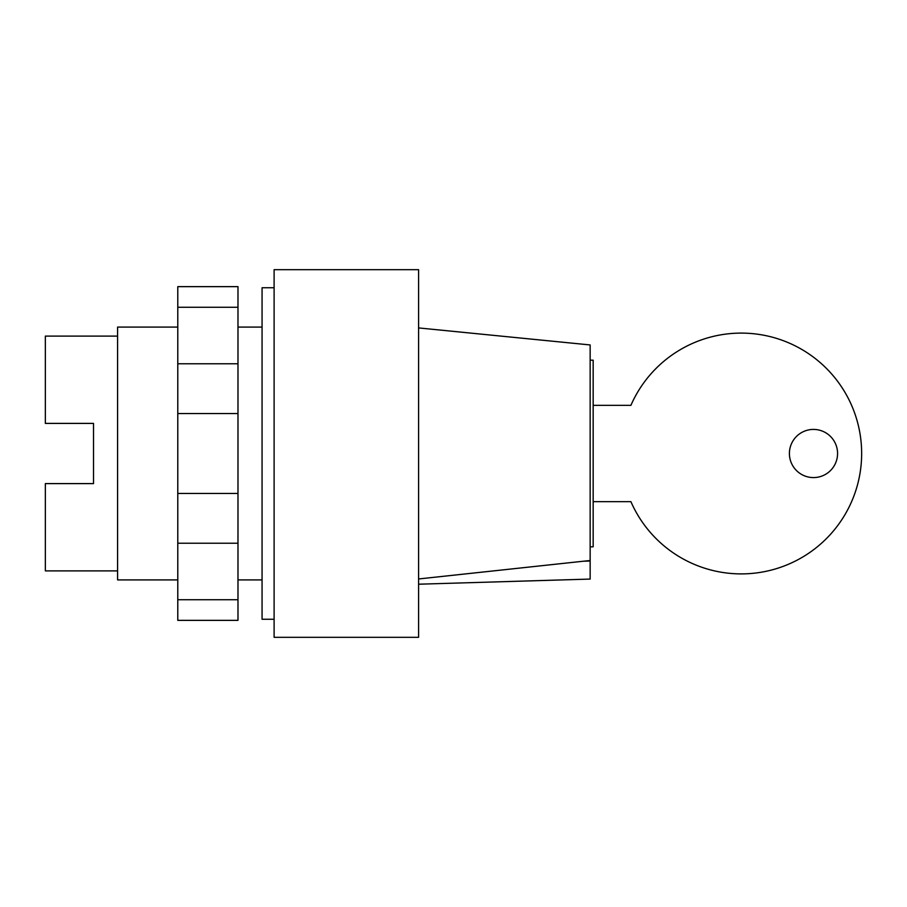 <?xml version="1.0" encoding="UTF-8"?>
<svg xmlns="http://www.w3.org/2000/svg" width="907" height="907" viewBox="0 0 907 907"><rect width="100%" height="100%" fill="white"/><g stroke="black" fill="none" stroke-linecap="round" stroke-linejoin="round"><path stroke-width="1.36" d="M262.066 579.913L237.985 579.913M177.783 579.913L117.593 579.913L117.593 327.087L177.783 327.087M262.066 327.087L237.985 327.087M117.593 570.888L45.35 570.888L45.35 483.601L93.512 483.601L93.512 423.399L93.512 483.601M117.593 336.112L45.35 336.112L45.35 423.399L93.512 423.399M177.783 307.269L177.783 620.354L237.985 620.354L237.985 286.646L177.783 286.646L177.783 307.269L237.985 307.269M177.783 599.731L237.985 599.731M177.783 543.225L237.985 543.225M177.783 493.453L237.985 493.453M177.783 413.547L237.985 413.547M177.783 363.775L237.985 363.775M789.407 453.5A24.081 24.081 0 0 0 813.488 477.581A24.081 24.081 0 0 0 837.569 453.5A24.081 24.081 0 0 0 813.488 429.419A24.081 24.081 0 0 0 789.407 453.5M593.167 501.662L630.909 501.662A120.393 120.393 0 0 0 815.144 548.554A120.393 120.393 0 0 0 815.144 358.446A120.393 120.393 0 0 0 630.909 405.338L593.167 405.338M590.151 360.192L593.167 360.192L593.167 546.808L590.151 546.808M418.592 637.315L274.107 637.315L274.107 269.685L418.592 269.685L418.592 637.315M274.107 619.254L262.066 619.254L262.066 287.746L274.107 287.746M590.151 561.014L583.53 561.206L590.151 560.537L590.151 579.074L418.592 584.21M418.592 578.961L583.53 561.206M418.592 327.926L590.151 344.943L590.151 560.537"/></g></svg>
